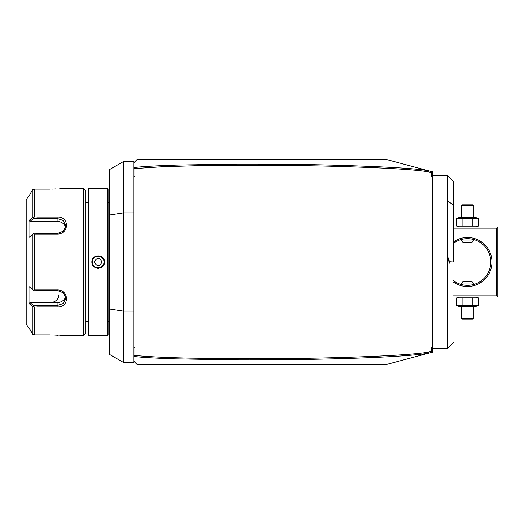 <?xml version="1.0" encoding="UTF-8"?>
<svg xmlns="http://www.w3.org/2000/svg" width="524" height="524" viewBox="0 0 524 524"><rect width="100%" height="100%" fill="white"/><g stroke="black" fill="none" stroke-linecap="round" stroke-linejoin="round"><path stroke-width="0.79" d="M50.121 302.571A8.751 7.578 0 0 0 58.871 294.992M40.669 306.92L50.153 306.92M36.824 217.08L57.116 217.08C69.568 216.104 69.587 234.326 57.116 234.071L34.283 234.071L34.283 289.929L57.116 289.929C69.561 289.661 69.594 307.883 57.116 306.92L36.824 306.92M59.801 188.496L83.368 188.496L83.368 335.504L59.801 335.504M32.573 334.109L29.003 327.985L33.104 334.574L32.265 333.677L32.265 306.278L34.283 306.92L34.283 334.849L50.121 334.849C62.579 335.563 62.579 335.563 50.121 334.849M58.21 335.308L57.45 335.222M56.395 335.124L55.387 335.046M54.673 334.993L53.808 334.941M29.023 303.455L29.927 304.241M50.153 217.08L40.669 217.08M32.239 190.363L33.104 189.426L34.283 189.151L50.121 189.151C62.579 188.437 62.579 188.437 50.121 189.151L34.283 189.151L34.283 217.08L33.104 217.539L32.265 217.722L32.265 190.323L29.003 196.015M52.465 189.112L53.808 189.059M54.712 189.007L55.38 188.954M65.664 227.37A8.751 7.578 180 0 0 57.116 221.429L30.078 221.429L29.003 220.565L29.003 237.457L33.104 233.894L34.283 234.071M34.283 289.929L33.104 290.106L29.003 286.543L29.003 303.435L30.078 302.571L57.116 302.571A8.751 7.578 0 0 0 65.664 296.63M33.104 290.067L57.116 290.381L63.293 292.752L65.867 298.287L63.299 303.488L57.116 305.538L33.477 305.538L30.078 302.571M33.104 306.501L33.477 305.538L33.104 306.461M33.104 334.567L34.283 334.849M32.265 306.278L29.003 303.435M28.591 196.015L26.2 200.161L26.2 323.839L28.591 327.985M29.003 220.565L32.265 217.722M33.104 189.433L32.763 189.695M33.104 217.499L33.477 218.462L57.116 218.462L63.299 220.512L65.867 225.713L63.293 231.248L57.116 233.619L33.104 233.933M33.104 233.894L33.477 233.619M30.078 221.429L33.477 218.462L33.104 217.539M33.477 290.381L33.104 290.106M83.368 188.496L85.707 190.828L85.707 333.172L83.368 335.504M88.268 189.197L88.268 334.803L88.969 335.504L88.969 188.496L88.268 189.197M91.89 262C91.523 253.812 104.852 253.812 104.492 262C104.859 270.188 91.523 270.188 91.89 262L92.355 262C91.988 254.474 104.387 254.474 104.021 262C104.387 269.526 91.988 269.526 92.355 262A5.836 5.836 0 0 1 92.362 261.666M107.407 188.496L108.108 189.197L108.108 334.803L107.407 335.504L107.407 188.496L92.1 188.516M96.22 255.974L94.877 256.603M93.468 257.795L92.479 259.315M92.676 188.561L93.993 188.647M94.739 188.686L95.538 188.719M96.429 188.745L97.241 188.764M98.198 188.771L99.134 188.764M99.96 188.745L100.857 188.719M101.649 188.686L102.442 188.647M103.713 188.555L104.283 188.516M97.366 268.288L98.27 268.34M98.505 268.334L103.575 265.295M88.969 335.504L104.492 335.504L99.128 335.236M98.185 335.229L97.235 335.236M96.429 335.255L95.532 335.281M94.739 335.314L93.973 335.353M92.669 335.439L92.1 335.484M92.394 261.325A5.836 5.836 0 0 1 92.44 260.991M92.512 260.657A5.836 5.836 0 0 1 92.597 260.33M92.702 260.009A5.836 5.836 0 0 1 93.134 259.085M93.508 258.515A5.836 5.836 0 0 1 94.182 257.756M94.982 257.127A5.836 5.836 0 0 1 95.571 256.786M96.514 256.413A5.836 5.836 0 0 1 96.842 256.321M97.176 256.256A5.836 5.836 0 0 1 97.51 256.203M98.191 256.164A5.836 5.836 0 0 1 98.525 256.177M98.866 256.203A5.836 5.836 0 0 1 99.2 256.256M99.534 256.321A5.836 5.836 0 0 1 99.861 256.413M100.805 256.786A5.836 5.836 0 0 1 101.394 257.127M102.193 257.756A5.836 5.836 0 0 1 102.868 258.515M103.241 259.085A5.836 5.836 0 0 1 103.673 260.009M103.778 260.33A5.836 5.836 0 0 1 103.863 260.657M103.935 260.991A5.836 5.836 0 0 1 103.981 261.325M104.014 261.666A5.836 5.836 0 0 1 104.014 262.334M92.355 262A5.836 5.836 0 0 0 92.362 262.334M92.394 262.675A5.836 5.836 0 0 0 92.44 263.009M92.512 263.343A5.836 5.836 0 0 0 92.597 263.67M92.702 263.991A5.836 5.836 0 0 0 93.134 264.915M93.514 265.485A5.836 5.836 0 0 0 94.182 266.244M94.982 266.873A5.836 5.836 0 0 0 95.571 267.214M96.514 267.587A5.836 5.836 0 0 0 96.842 267.679M97.176 267.744A5.836 5.836 0 0 0 97.51 267.797M97.85 267.823A5.836 5.836 0 0 0 98.191 267.836M98.866 267.797A5.836 5.836 0 0 0 99.2 267.744M99.534 267.679A5.836 5.836 0 0 0 99.861 267.587M100.805 267.214A5.836 5.836 0 0 0 101.394 266.873M102.193 266.244A5.836 5.836 0 0 0 102.868 265.485M103.241 264.915A5.836 5.836 0 0 0 103.673 263.991M103.778 263.67A5.836 5.836 0 0 0 103.863 263.343M103.935 263.009A5.836 5.836 0 0 0 103.981 262.675M94.294 262C96.894 266.736 99.488 266.736 102.082 262C99.488 257.264 96.894 257.264 94.294 262M109.274 308.937L109.274 354.257L123.271 362.339L123.271 311.099L109.274 308.937L109.274 215.063L123.271 212.901L123.271 161.661L109.274 169.743L109.274 215.063M133.777 311.099L123.271 311.099L123.271 212.901L133.777 212.901M123.271 161.661L133.777 161.661L133.777 347.687L134.943 347.687L134.943 355.442C153.755 357.303 177.806 357.82 190.127 358.141L246.902 358.763C284.08 358.737 316.987 358.265 345.63 357.361C374.909 356.464 397.775 355.292 414.222 353.844C430.604 352.213 428.174 352.102 431.298 351.558L431.298 347.687L432.464 347.687L432.464 352.167L431.337 352.469L431.704 351.99L431.298 351.558M134.943 347.687L133.777 348.113L133.777 347.687M133.777 348.113L133.777 362.339L123.271 362.339M133.777 167.47L134.943 168.558L134.943 176.313L133.777 175.887M134.943 176.313L133.777 176.313M432.464 176.313L431.298 176.313L432.464 175.887L432.464 347.687M431.298 176.313L431.298 172.442C421.506 170.038 391.245 168.053 340.521 166.488C315.114 165.722 284.912 165.302 249.922 165.237L195.387 165.741L162.027 166.756L134.943 168.564M133.777 356.53L134.943 355.442M431.337 352.469L385.795 364.671L137.275 364.671L133.777 361.174M134.052 356.49C143.497 357.492 153.335 358.069 173.85 358.816L232.446 359.844C263.683 359.975 292.765 359.746 319.699 359.156C372.269 358.049 408.366 356.117 427.997 353.366M431.704 351.99L432.464 351.001M432.464 171.833L432.464 172.999L431.337 171.531L432.464 171.833M432.464 175.887L432.464 172.999M431.298 172.442L431.704 172.01L431.337 171.531L427.997 170.634C414.445 168.322 381.072 166.455 327.88 165.027C301.719 164.359 271.236 164.058 236.429 164.136L178.92 165.027C153.165 165.885 144.565 166.442 134.059 167.516M133.777 162.826L137.275 159.329L385.795 159.329L427.997 170.634M453.463 228.163L496.634 228.163L497.217 227.58L497.8 228.163L497.8 295.837L496.634 297.003L453.463 297.003M497.217 296.42L496.634 295.837L453.463 295.837M496.634 228.163L496.634 295.837M453.463 241.892A24.504 24.504 0 0 1 491.964 262A24.504 24.504 0 0 1 453.463 282.108M497.217 227.58L496.634 226.997L453.463 226.997M453.463 243.333A23.338 23.338 0 0 1 490.798 262L490.739 260.356L490.798 262A23.338 23.338 0 0 1 453.463 280.668M490.693 259.806L490.569 258.725L490.693 259.806M490.399 257.703L490.287 257.14M490.281 257.094L490.392 257.657M490.045 256.118L489.77 255.155L490.045 256.118M489.626 254.697L488.885 252.738L489.626 254.697M490.693 264.194L490.569 265.275L490.693 264.194M490.287 266.86L490.399 266.297M490.392 266.343L490.281 266.906M490.045 267.882L489.77 268.845L490.045 267.882M489.626 269.303L488.885 271.262L489.626 269.303M463.544 285.004L464.251 285.115L463.544 285.004M470.676 285.115L471.043 285.056M464.251 238.885L463.884 238.944M461.631 239.409L461.631 241.001L473.296 241.001L473.296 239.409M473.296 241.001L472.131 242.167L462.797 242.167L461.631 241.001M473.296 284.591L473.296 282.999L461.631 282.999L461.631 284.591M461.631 282.999L462.797 281.833L472.131 281.833L473.296 282.999M478.242 218.515L456.686 218.515L458.788 217.663L476.139 217.663L478.242 218.515L478.242 226.152L476.139 226.997M478.242 226.152L456.686 226.152L458.788 226.997M457.779 218.141L456.686 218.515L456.686 226.152L457.779 226.519M472.851 218.515L472.851 226.152M462.076 218.515L462.076 226.152M473.296 205.415L472.714 204.832L462.214 204.832L461.631 205.415L473.296 205.415L473.296 217.663M461.631 205.415L461.631 217.663M458.788 297.003L457.779 297.481M476.139 297.003L478.242 297.848L456.686 297.848L456.686 305.485L457.779 305.859M462.076 297.848L462.076 305.485L456.686 305.485L458.788 306.337L476.139 306.337L478.242 305.485L462.076 305.485M472.851 297.848L472.851 305.485M478.242 297.848L478.242 305.485M461.631 318.585L462.214 319.168L472.714 319.168L473.296 318.585L461.631 318.585L461.631 306.337M473.296 318.585L473.296 306.337M431.298 347.687L432.464 348.113M449.264 262L449.258 260.867A5.253 5.253 0 0 1 449.258 263.133L447.627 255.935L447.627 175.658L432.464 175.658M447.627 255.935L447.627 348.342L432.464 348.342M453.463 262L453.463 181.494L453.463 262L449.959 261.758M449.258 263.133L449.841 263.205A5.836 5.836 0 0 0 449.841 260.795L449.258 260.867M449.965 262L449.841 260.795M32.265 234.601L32.265 289.399M57.116 289.929L57.116 290.381M57.116 306.92L57.116 302.571M57.116 217.08L57.116 221.429M57.116 234.071L57.116 233.619M104.492 262L104.021 262M447.627 200.947L453.463 205.074M85.707 202.493L88.268 202.493M91.89 188.496L88.969 188.496M107.407 335.504L104.492 335.504M108.108 202.493L109.274 202.493M108.108 321.507L109.274 321.507M453.463 181.494L447.627 175.658M453.463 342.506L447.627 348.342M85.707 321.507L88.268 321.507"/></g></svg>
